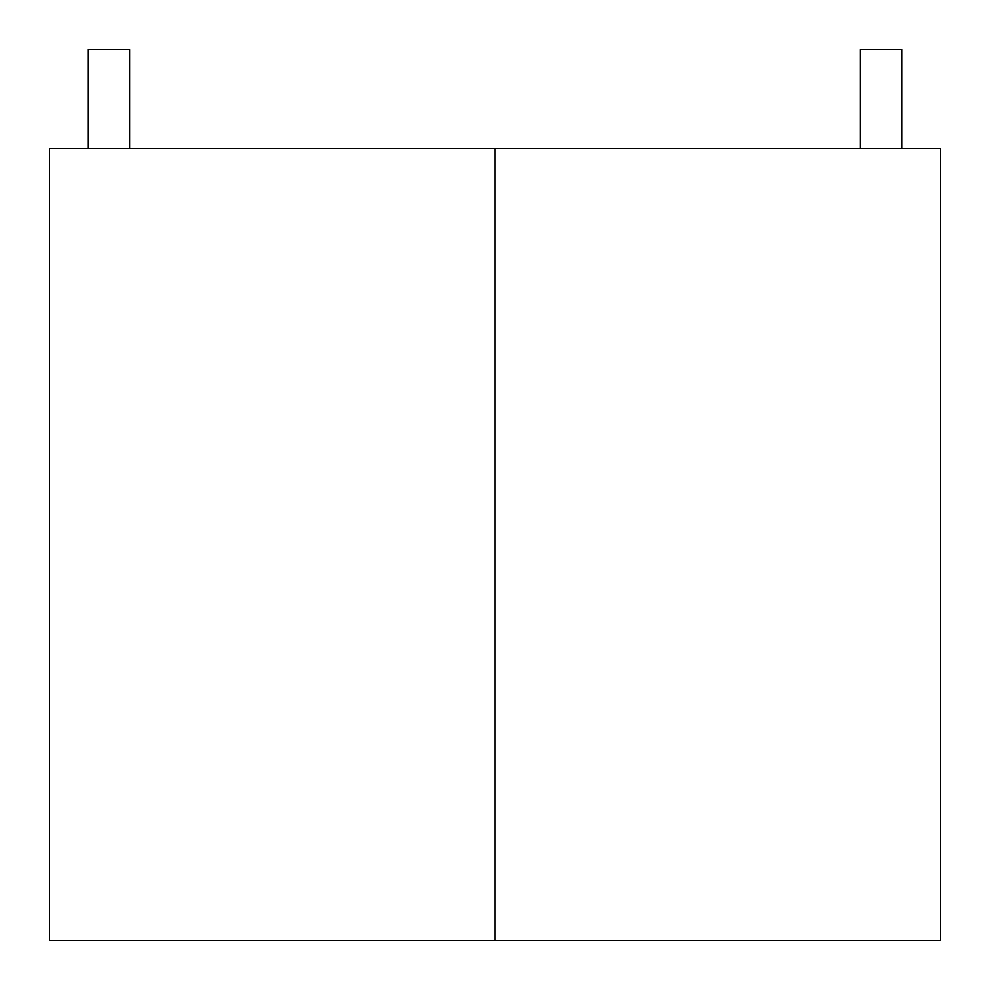 <?xml version="1.0" encoding="UTF-8"?>
<svg xmlns="http://www.w3.org/2000/svg" width="990" height="990" viewBox="0 0 990 990"><rect width="100%" height="100%" fill="white"/><g stroke="black" fill="none" stroke-linecap="round" stroke-linejoin="round"><path stroke-width="1.49" d="M495 148.5L940.5 148.5L940.5 940.5L495 940.5L495 148.5L49.5 148.5L49.5 940.5L495 940.5M129.69 148.5L129.69 49.5L88.11 49.5L88.11 148.5M901.89 148.5L901.89 49.5L860.31 49.5L860.31 148.5"/></g></svg>
